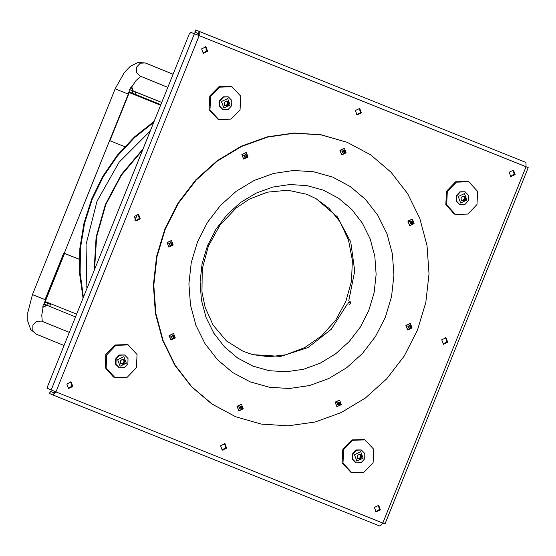 <?xml version="1.0" encoding="UTF-8"?>
<svg xmlns="http://www.w3.org/2000/svg" width="556" height="556" viewBox="0 0 556 556"><rect width="100%" height="100%" fill="white"/><g stroke="black" fill="none" stroke-linecap="round" stroke-linejoin="round"><path stroke-width="0.83" d="M154.047 121.521L134.469 136.908L117.267 155.277L102.874 176.162L91.671 199.02L83.935 223.276L79.869 248.303L79.578 273.455L83.066 298.092M142.593 150.023L121.354 175.3L105.779 204.698L96.674 236.696L94.513 269.625M165.361 228.94L157.021 256.643L153.817 285.221L155.875 313.577L163.11 340.64L175.251 365.361L191.834 386.802L212.218 404.142L235.633 416.715L261.327 424.075L288.182 425.847L315.162 421.969L341.231 412.58L365.368 398.047L386.656 378.935L404.261 355.986L417.5 330.076L425.84 302.374L429.044 273.795L426.987 245.439L419.752 218.376L407.611 193.655L391.028 172.214L370.643 154.874L347.229 142.301L321.535 134.941L294.68 133.169L267.693 137.047L241.631 146.436L217.493 160.969L196.205 180.081L178.601 203.03L165.361 228.94M197.505 241.832L207.339 222.581L220.405 205.518L236.203 191.299L254.12 180.471L273.469 173.444L293.512 170.497L313.473 171.741L332.592 177.121L350.12 186.441L365.396 199.333L377.837 215.311L386.948 233.749L392.39 253.953L393.954 275.13L391.577 296.487L385.35 317.184L375.515 336.436L362.449 353.498L346.659 367.718L328.742 378.546L309.386 385.572L289.349 388.519L269.389 387.275L250.269 381.896L232.742 372.576L217.459 359.683L205.025 343.705L195.914 325.267L190.472 305.063L188.908 283.887L191.285 262.529L197.505 241.832M347.229 142.301L321.104 134.761L294.242 132.988L267.262 136.873L241.2 146.263L217.055 160.788L195.775 179.901L178.17 202.857L164.923 228.759L156.583 256.469L153.38 285.047L155.437 313.403L162.679 340.46L174.813 365.181L191.396 386.622L211.78 403.962L235.633 416.715M350.857 301.449L350.565 303.152L349.599 304.577M252.848 354.652L269.034 356.771L285.944 354.77L304.876 347.535L321.841 335.685L335.803 319.943L345.915 301.255L351.517 280.968L352.393 260.132L348.487 239.997L340.029 221.781L329.312 208.542L316.246 198.77L306.919 194.343L287.855 190.215L267.36 192.167L249.29 199.222L236.175 208.02L220.058 225.041L208.354 246.148L202.266 268.993L201.946 291.956L205.178 307.468L213.184 325.177L226.514 340.939L243.09 351.316L252.848 354.652L280.738 356.417L308.038 347.597L331.258 329.319L347.451 303.903M316.246 198.77L337.346 216.833L350.739 241.992L354.735 271.078L348.841 300.442M350.391 303.089L347.931 302.089L350.391 303.089M348.869 303.312L349.453 301.859L348.869 303.312M380.373 509.817L378.699 505.348L374.369 507.406L376.044 511.881L380.373 509.817M72.864 386.469L71.196 382L66.866 384.064L68.534 388.533L72.864 386.469M515.127 174.598L513.459 170.129L509.122 172.193L510.797 176.662L515.127 174.598M207.624 51.256L205.949 46.787L201.619 48.845L203.294 53.32L207.624 51.256M226.619 448.143L224.944 443.674L220.614 445.738L222.289 450.207L226.619 448.143M447.754 342.211L446.079 337.735L441.749 339.799L443.424 344.268L447.754 342.211M361.372 112.931L359.704 108.455L355.374 110.519L357.042 114.988L361.372 112.931M140.244 218.862L138.569 214.394L134.239 216.458L135.914 220.927L140.244 218.862M198.402 33.617L199.284 31.435L199.187 35.626L526.039 166.731L382.806 523.036L55.954 391.931L199.187 35.626L198.318 35.271L198.402 33.617L194.753 32.13L195.809 30.024L194.934 32.206M195.809 30.024L525.969 162.477L526.039 166.731L528.2 167.669L385.023 523.842L382.806 523.036L379.817 526.052L53.126 395.01L55.954 391.931L47.733 388.505L47.74 385.968L189.151 34.208L190.896 32.373L194.656 33.895M525.969 162.477L195.629 29.948M135.497 220.711L139.375 218.508L138.124 214.248M356.625 114.779L360.51 112.576L359.252 108.316M443 344.06L446.885 341.857L445.627 337.596M221.872 449.992L225.75 447.788L224.499 443.528M202.87 53.105L206.756 50.902L205.498 46.641M510.38 176.454L514.258 174.25L513.007 169.99M68.117 388.324L71.995 386.114L70.744 381.854M375.62 511.666L379.505 509.463L378.254 505.202M54.676 391.396L55.954 391.931M51.208 389.916L194.371 33.791L198.318 35.271M194.371 33.791L192.897 33.179M197.317 34.91L199.187 35.626M379.817 526.052L53.126 395.01L55.086 391.577M54.002 392.828L50.346 391.341L54.099 392.842M53.126 395.01L49.47 393.523L50.346 391.341M64.26 253.307L79.272 259.332L64.586 253.446L45.231 301.581L76.603 314.168M160.844 104.618L129.708 92.115L129.242 92.602L109.893 140.737L124.683 146.673M64.26 253.314L64.586 253.446M109.567 140.605L109.893 140.737M130.507 89.912L130.097 89.968M131.362 86.764L129.583 89.537L132.404 90.677L131.362 86.764L131.737 86.847L133.238 90.996L161.726 102.422L132.404 90.677L161.72 102.443M75.484 316.948L44.021 304.076M45.231 301.581L45.231 302.262L50.471 304.382L49.595 306.565M45.231 302.262L50.471 304.382M128.373 92.247L127.734 93.846M47.003 305.508L42.715 307.273L43.347 304.042L43.959 304.285L45.55 299.858L32.456 294.59L115.182 88.807L128.269 94.068L45.55 299.858M43.347 304.042L46.176 305.181L42.715 307.273M63.718 253.091L45.008 299.628M365.021 439.914L364.152 439.56L351.934 439.886L342.823 449.123L342.1 462.8L350.871 472.225L351.739 472.579L363.951 472.252L373.069 463.016L373.785 449.338L365.021 439.914L352.803 440.241L343.691 449.477L342.969 463.155L351.739 472.579M128.221 344.928L127.352 344.574L114.974 344.977L105.876 354.478L105.244 367.648L113.445 376.975L114.939 377.593L127.317 377.19L136.415 367.69L137.047 354.519L128.221 344.928L115.843 345.332L106.738 354.832L106.113 368.002L114.939 377.593M231.991 86.792L231.122 86.437L218.904 86.764L209.793 96L209.07 109.678L217.841 119.102L218.71 119.457L230.921 119.13L240.039 109.893L240.762 96.216L231.991 86.792L219.773 87.118L210.661 96.355L209.939 110.032L218.71 119.457M468.791 181.77L467.923 181.423L455.545 181.826L446.447 191.327L445.815 204.497L454.016 213.824L455.51 214.442L467.888 214.039L476.985 204.538L477.618 191.368L468.791 181.77L456.413 182.173L447.309 191.674L446.683 204.851L455.51 214.442M361.428 449.999L356.048 450.012L352.476 453.877L352.372 459.11L356.201 462.849L352.803 459.284L352.907 454.057L356.479 450.193L361.428 449.999L364.819 453.557L364.715 458.79L361.143 462.655L356.201 462.849M363.151 458.165L360.712 451.694L354.478 454.683L356.91 461.146L363.151 458.165M359.239 454.127L357.258 455.802L357.529 458.38L357.258 455.802L359.239 454.127L361.49 455.03L360.218 454.933L359.239 454.127M361.608 456.99L361.761 457.609L359.781 459.284L361.761 457.609L361.49 455.03L361.608 456.99L360.705 456.629L360.684 454.975M357.432 458.068L359.781 459.284L357.459 458.248M358.801 458.471L358.12 458.512M359.162 458.763L360.705 456.629M360.218 454.933L358.961 454.28M361.205 449.915L356.16 449.964L352.476 453.877L352.414 459.221L355.986 462.752M124.627 355.013L119.248 355.027L115.676 358.891L115.572 364.124L119.401 367.863L116.002 364.298L116.107 359.072L119.679 355.208L124.627 355.013L128.019 358.578L127.915 363.805L124.342 367.669L119.401 367.863M126.351 363.179L123.912 356.709L117.677 359.697L120.11 366.168L126.351 363.179M122.438 359.141L120.457 360.816L120.728 363.395L120.457 360.816L122.438 359.141L124.69 360.045L123.418 359.954L122.438 359.141M124.808 362.005L124.961 362.623L122.98 364.298L124.961 362.623L124.69 360.045L124.808 362.005L123.905 361.643L123.884 359.989M120.631 363.089L122.98 364.298L120.659 363.263M122 363.492L121.319 363.527M122.362 363.784L123.905 361.643M123.418 359.954L122.16 359.294M124.405 354.93L119.359 354.978L115.676 358.891L115.613 364.236L119.186 367.773M228.398 96.876L223.019 96.89L219.446 100.754L219.342 105.987L223.171 109.727L219.773 106.161L219.877 100.935L223.449 97.071L228.398 96.876L231.789 100.434L231.685 105.668L228.113 109.532L223.171 109.727M230.121 105.042L227.682 98.572L221.448 101.56L223.88 108.024L230.121 105.042M226.209 101.004L224.228 102.679L224.499 105.258L224.228 102.679L226.209 101.004L228.46 101.908L227.189 101.811L226.209 101.004M228.579 103.868L228.731 104.486L226.751 106.161L228.731 104.486L228.46 101.908L228.579 103.868L227.675 103.506L227.654 101.852M224.402 104.945L226.751 106.161L224.429 105.126M225.771 105.355L225.09 105.39M226.132 105.647L227.675 103.506M227.189 101.811L225.931 101.157M228.175 96.793L223.13 96.841L219.446 100.754L219.384 106.099L222.956 109.629M465.198 191.862L459.819 191.876L456.247 195.74L456.142 200.973L459.972 204.712L456.573 201.147L456.678 195.914L460.25 192.056L465.198 191.862L468.59 195.42L468.486 200.653L464.913 204.518L459.972 204.712M466.922 200.021L464.482 193.557L458.248 196.546L460.681 203.01L466.922 200.021M463.009 195.99L461.028 197.665L461.299 200.243L461.028 197.665L463.009 195.99L465.261 196.893L463.989 196.796L463.009 195.99M465.379 198.853L465.532 199.472L463.551 201.147L465.532 199.472L465.261 196.893L465.379 198.853L464.475 198.492L464.455 196.838M461.202 199.931L463.551 201.147L461.23 200.104M462.571 200.334L461.89 200.375M462.933 200.626L464.475 198.492M463.989 196.796L462.731 196.143M464.976 191.778L459.93 191.827L456.247 195.74L456.184 201.084L459.756 204.615M337.999 404.476L338.917 405.088L340.077 404.115L339.806 402.509L338.604 402.078L337.443 403.051L337.603 404.56L338.159 404.587M338.347 404.615L337.944 404.643M338.625 404.935L339.417 404.17L339.605 402.516M339.014 402.44L338.548 402.092M239.914 408.66L240.838 409.279L241.992 408.299L241.721 406.7L240.519 406.262L239.358 407.242L239.518 408.75L240.074 408.771M240.261 408.806L239.865 408.827M240.546 409.119L241.561 407.798L241.519 406.7M240.936 406.624L240.463 406.276M171.971 337.881L172.888 338.493L174.049 337.513L173.778 335.914L172.575 335.476L171.415 336.456L171.575 337.965L172.131 337.985M172.318 338.02L171.915 338.041M172.596 338.34L173.389 337.568L173.576 335.914M172.874 335.657L173.145 335.949M169.927 244.925L170.845 245.543L172.006 244.564L171.734 242.965L170.532 242.527L169.371 243.507L169.531 245.015L170.087 245.036M170.275 245.071L169.872 245.092M170.553 245.384L171.345 244.619L171.526 242.965M170.831 242.708L171.102 243M244.73 156.889L245.648 157.508L246.808 156.528L246.53 154.929L245.328 154.492L244.174 155.471L244.327 156.98L244.883 157M245.078 157.035L244.675 157.056M245.356 157.348L246.371 156.027L246.329 154.929M245.745 154.853L245.279 154.505M342.809 152.705L343.733 153.317L344.887 152.344L344.616 150.745L343.413 150.308L342.253 151.281L342.413 152.789L342.969 152.817M343.156 152.844L342.76 152.872M343.434 153.164L344.227 152.4L344.414 150.745M343.712 150.488L343.983 150.78M410.759 223.491L411.676 224.103L412.837 223.123L412.559 221.524L411.357 221.086L410.203 222.066L410.356 223.575L410.912 223.595M411.106 223.63L410.703 223.651M411.384 223.943L412.399 222.622L412.357 221.524M411.662 221.267L411.933 221.559M408.764 327.776L409.682 328.387L410.842 327.408L410.571 325.809L409.369 325.371L408.208 326.351L408.368 327.859L408.924 327.88M409.112 327.915L408.709 327.936M409.39 328.235L410.182 327.47L410.363 325.809M409.668 325.552L409.939 325.844M150.217 131.042L119.06 162.303L97.057 201.196L86.027 244.487L86.889 288.592M83.414 297.224L80.113 272.836L80.502 247.962L84.581 223.234L92.247 199.256L103.312 176.648L117.483 155.965L134.42 137.728L153.699 122.396M143.017 148.959L121.264 174.598L105.348 204.525L96.118 237.134L94.089 270.682M134.976 220.322L137.443 214.171M134.865 220.211L137.283 214.178M207.464 245.808L202.12 263.586L200.077 281.92L201.425 300.108L206.095 317.455L213.921 333.294L224.603 347.013L237.718 358.085L252.778 366.084L269.187 370.706L286.333 371.776L303.541 369.24L320.159 363.207L335.546 353.908L349.112 341.697L360.33 327.046L368.774 310.512L374.125 292.741L376.162 274.407L374.82 256.212L370.143 238.865L362.317 223.032L351.642 209.313L338.521 198.242L323.467 190.242L307.051 185.621L289.912 184.55L272.697 187.08L256.08 193.113L240.692 202.412L227.133 214.623L215.909 229.28L207.464 245.808M49.651 393.599L50.526 391.417M41.582 321.118L36.522 321.305L32.901 325.218L32.79 330.542L36.272 334.184M140.042 76.047L136.561 72.405L136.672 67.081L140.293 63.169L145.352 62.981M160.614 105.188L129.242 92.602M132.085 93.081L132.96 90.899M134.948 94.235L135.831 92.053M47.601 303.228L46.725 305.411M44.355 304.445L43.959 304.285M361.219 457.949L360.323 457.581M360.212 458.797L359.315 458.436M359.753 454.44L359.106 454.176M361.469 455.677L360.573 455.315M124.419 362.964L123.522 362.595M123.411 363.812L122.515 363.45M122.952 359.454L122.306 359.19M124.669 360.698L123.773 360.33M228.189 104.827L227.293 104.459M227.182 105.675L226.285 105.313M226.723 101.317L226.077 101.053M228.44 102.554L227.543 102.193M464.99 199.806L464.093 199.444M463.982 200.66L463.085 200.299M463.523 196.303L462.877 196.039M465.24 197.54L464.343 197.178M339.535 400.091L335.108 402.113L336.971 406.658L341.301 404.601L339.626 400.125L335.296 402.19L336.971 406.658L341.301 404.601L339.626 400.125L335.122 402.12L336.88 406.624M335.49 402.266L341.224 404.566L335.49 402.266M335.595 402.315L341.113 404.525L335.595 402.315M335.755 402.377L341.023 404.49L335.755 402.377M338.604 402.078L337.443 403.051L337.603 404.56L338.917 405.088L340.077 404.115L339.918 402.607L338.604 402.078M339.904 402.982L339.556 402.843M339.987 403.753L339.64 403.607M339.765 404.309L339.417 404.17M339.174 404.81L338.826 404.664M338.903 402.259L338.555 402.113M241.457 404.281L237.03 406.304L238.885 410.849L243.215 408.785L241.54 404.316L237.21 406.373L238.885 410.849L243.215 408.785L241.54 404.316L237.037 406.304L238.802 410.808M237.405 406.457L243.139 408.757L237.405 406.457M237.516 406.499L243.028 408.709L237.516 406.499M237.669 406.561L242.944 408.674L237.669 406.561M240.519 406.262L239.358 407.242L239.518 408.75L240.838 409.279L241.992 408.299L241.839 406.79L240.519 406.262M241.825 407.166L241.478 407.027M241.902 407.937L241.561 407.798M241.679 408.493L241.332 408.354M241.089 408.994L240.741 408.855M240.824 406.443L240.477 406.304M173.514 333.496L169.08 335.518L170.942 340.063L175.272 337.999L173.597 333.53L169.267 335.595L170.942 340.063L175.272 337.999L173.597 333.53L169.094 335.525L170.852 340.029M169.462 335.671L175.196 337.972L169.462 335.671M169.573 335.713L175.084 337.93L169.573 335.713M169.726 335.775L174.994 337.895L169.726 335.775M172.575 335.476L171.415 336.456L171.575 337.965L172.888 338.493L174.049 337.513L173.889 336.005L172.575 335.476M173.882 336.387L173.535 336.248M173.958 337.151L173.611 337.012M173.736 337.714L173.389 337.568M173.145 338.215L172.798 338.069M171.463 240.546L167.036 242.562L168.899 247.114L173.229 245.05L171.554 240.581L167.224 242.638L168.899 247.114L173.229 245.05L171.554 240.581L167.05 242.569L168.809 247.072M167.412 242.715L173.152 245.015L167.412 242.715M167.523 242.763L173.041 244.974L167.523 242.763M167.683 242.826L172.951 244.939L167.683 242.826M170.532 242.527L169.371 243.507L169.531 245.015L170.845 245.543L172.006 244.564L171.846 243.055L170.532 242.527M171.832 243.431L171.484 243.292M171.915 244.202L171.568 244.056M171.693 244.758L171.345 244.619M171.102 245.259L170.755 245.12M248.025 157.014L246.357 152.546L242.027 154.603L243.695 159.079L248.025 157.014M246.266 152.511L241.853 154.533L243.611 159.037M242.214 154.686L247.955 156.987L242.214 154.686M242.326 154.728L247.844 156.938L242.326 154.728M242.485 154.79L247.754 156.903L242.485 154.79M245.328 154.492L244.174 155.471L244.327 156.98L245.648 157.508L246.808 156.528L246.649 155.02L245.328 154.492M246.635 155.395L246.287 155.256M246.718 156.166L246.371 156.027M246.489 156.722L246.141 156.583M245.905 157.223L245.557 157.084M245.634 154.672L245.286 154.533M344.352 148.32L339.924 150.342L341.78 154.888L346.11 152.831L344.435 148.355L340.105 150.419L341.78 154.888L346.11 152.831L344.435 148.355L339.931 150.349L341.697 154.853M340.3 150.495L346.034 152.796L340.3 150.495M340.411 150.544L345.922 152.754L340.411 150.544M340.564 150.606L345.839 152.719L340.564 150.606M343.413 150.308L342.253 151.281L342.413 152.789L343.733 153.317L344.887 152.344L344.734 150.836L343.413 150.308M344.72 151.211L344.373 151.072M344.796 151.983L344.449 151.837M344.574 152.539L344.227 152.4M343.983 153.039L343.636 152.9M414.053 223.609L412.385 219.14L408.055 221.205L409.723 225.673L414.053 223.609M412.295 219.106L407.882 221.135L409.64 225.639M408.243 221.281L413.984 223.581L408.243 221.281M408.354 221.323L413.872 223.533L408.354 221.323M408.514 221.385L413.782 223.498L408.514 221.385M411.357 221.086L410.203 222.066L410.356 223.575L411.676 224.103L412.837 223.123L412.677 221.615L411.357 221.086M412.663 221.997L412.316 221.851M412.747 222.761L412.399 222.622M412.517 223.324L412.17 223.178M411.926 223.818L411.586 223.679M410.3 323.39L405.873 325.413L407.736 329.958L412.065 327.894L410.391 323.425L406.061 325.489L407.736 329.958L412.065 327.894L410.391 323.425L405.887 325.42L407.645 329.923M406.248 325.566L411.989 327.866L406.248 325.566M406.36 325.607L411.878 327.825L406.36 325.607M406.519 325.67L411.787 327.79L406.519 325.67M409.369 325.371L408.208 326.351L408.368 327.859L409.682 328.387L410.842 327.408L410.682 325.899L409.369 325.371M410.669 326.282L410.321 326.143M410.752 327.046L410.404 326.907M410.53 327.609L410.182 327.47M409.939 328.109L409.591 327.964M41.561 321.104L69.285 332.377M42.256 321.389L41.742 315.127L43.166 307.002M140.731 76.325L136.067 80.46L131.494 87.271M130.187 89.78L128.269 94.068M173.055 74.24L145.331 62.967M167.794 87.334L140.015 76.033M145.276 62.946L137.971 62.439L130.139 66.498L124.266 72.621L115.182 88.807M64.023 345.471L36.244 334.17L30.629 329.465L27.821 321.312L27.8 312.625L32.456 294.59M338.826 402.405L339.174 402.551M240.748 406.589L241.089 406.735M246.183 152.469L248.039 157.021L243.695 159.079L241.839 154.533L246.183 152.469M245.557 154.818L245.905 154.964M412.211 219.071L414.067 223.616L409.723 225.673L407.868 221.128L412.211 219.071"/></g></svg>
